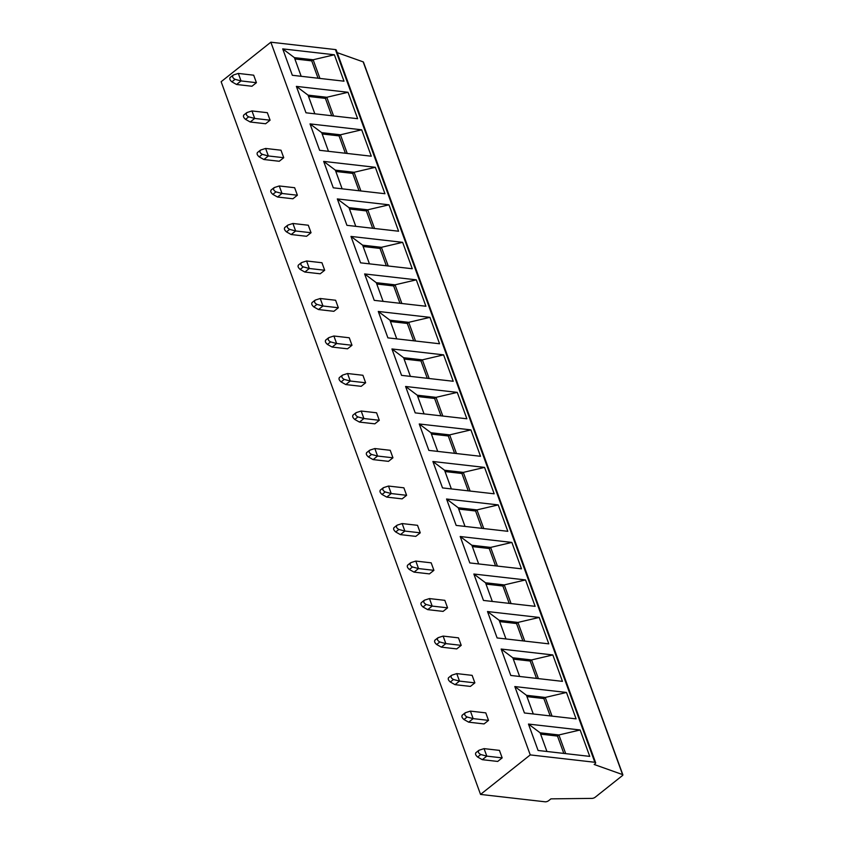 <?xml version="1.0" encoding="UTF-8"?>
<svg xmlns="http://www.w3.org/2000/svg" width="844" height="844" viewBox="0 0 844 844"><rect width="100%" height="100%" fill="white"/><g stroke="black" fill="none" stroke-linecap="round" stroke-linejoin="round"><path stroke-width="1.27" d="M594.176 764.485L622.587 774.592A1.751 0.717 -20 0 1 622.861 774.824A1.751 0.717 -20 0 1 622.45 775.562L595.157 797.253A2.627 1.076 -20 0 1 591.982 798.392L550.932 798.857L548.642 800.682A2.627 1.076 -20 0 1 545.119 801.8L480.542 794.426L530.254 754.905L594.841 762.28A2.627 1.076 -20 0 1 595.632 762.712A2.627 1.076 -20 0 1 595.009 763.82L594.176 764.485M337.189 52.644L363.184 61.876A1.751 0.717 -20 0 1 363.458 62.118L622.861 774.824M480.542 794.426L221.139 81.72L270.85 42.2L335.437 49.574A2.627 1.076 -20 0 1 336.228 50.007L595.632 762.712M270.85 42.2L530.254 754.905M282.719 48.878L334.382 54.776L343.993 81.182L292.33 75.285L282.719 48.878L294.387 57.624L313.145 59.766L319.939 78.439M296.371 86.383L348.034 92.281L357.645 118.698L305.982 112.79L296.371 86.383L308.039 95.129L326.797 97.271L333.591 115.945M310.022 123.899L361.686 129.797L371.297 156.203L319.633 150.306L310.022 123.899L321.691 132.645L340.448 134.787L347.243 153.46M323.674 161.404L375.337 167.302L384.948 193.719L333.285 187.811L323.674 161.404L335.342 170.15L354.1 172.292L360.894 190.966M337.326 198.92L388.989 204.818L398.6 231.224L346.937 225.327L337.326 198.92L348.994 207.666L367.752 209.808L374.557 228.481M350.977 236.425L402.641 242.333L412.262 268.74L360.588 262.832L350.977 236.425L362.646 245.171L381.404 247.313L388.208 265.987M364.629 273.941L416.303 279.839L425.914 306.245L374.24 300.348L364.629 273.941L376.297 282.687L395.066 284.829L401.86 303.502M378.281 311.447L429.955 317.355L439.566 343.761L387.902 337.864L378.281 311.447L389.949 320.192L408.718 322.334L415.512 341.008M391.943 348.962L443.606 354.86L453.217 381.266L401.554 375.369L391.943 348.962L403.611 357.708L422.369 359.85L429.163 378.523M405.595 386.478L457.258 392.376L466.869 418.782L415.206 412.885L405.595 386.478L417.263 395.214L436.021 397.355L442.815 416.029M419.246 423.983L470.91 429.881L480.521 456.287L428.857 450.39L419.246 423.983L430.915 432.729L449.673 434.871L456.467 453.544M432.898 461.499L484.561 467.397L494.173 493.803L442.509 487.906L432.898 461.499L444.566 470.245L463.324 472.387L470.119 491.06M446.55 499.004L498.213 504.902L507.824 531.309L456.161 525.411L446.55 499.004L458.218 507.75L476.976 509.892L483.77 528.566M460.202 536.52L511.865 542.418L521.476 568.824L469.813 562.927L460.202 536.52L471.87 545.266L490.628 547.408L497.422 566.081M473.853 574.025L525.517 579.923L535.138 606.33L483.464 600.432L473.853 574.025L485.522 582.771L504.279 584.913L511.084 603.587M487.505 611.541L539.179 617.439L548.79 643.845L497.116 637.948L487.505 611.541L499.173 620.287L517.931 622.429L524.736 641.102M501.157 649.047L552.831 654.944L562.442 681.361L510.778 675.453L501.157 649.047L512.825 657.792L531.593 659.934L538.388 678.608M514.819 686.562L566.482 692.46L576.093 718.866L524.43 712.969L514.819 686.562L526.487 695.308L545.245 697.45L552.039 716.123M528.471 724.068L580.134 729.976L589.745 756.382L538.082 750.474L528.471 724.068L540.139 732.814L558.897 734.955L565.691 753.629M238.314 73.428L253.696 75.19L256.418 82.691L251.955 86.246L236.573 84.484L231.868 81.847L235.033 79.325C232.48 77.87 231.952 76.424 233.45 74.979L238.314 73.428L241.046 80.929L236.573 84.484M251.966 110.944L267.348 112.695L270.08 120.196L265.607 123.751L250.225 122L245.52 119.352L248.685 116.841C246.131 115.385 245.604 113.929 247.102 112.495L251.966 110.944L254.698 118.445L250.225 122M265.617 148.449L280.999 150.211L283.732 157.712L279.258 161.267L263.887 159.505L259.171 156.868L262.336 154.346C259.783 152.891 259.256 151.445 260.754 150L265.617 148.449L268.35 155.961L263.887 159.505M279.269 185.965L294.651 187.716L297.383 195.228L292.91 198.773L277.539 197.021L272.823 194.373L275.988 191.862C273.435 190.406 272.907 188.95 274.406 187.516L279.269 185.965L282.002 193.466L277.539 197.021M292.921 223.481L308.303 225.232L311.035 232.733L306.562 236.288L291.191 234.526L286.475 231.889L289.64 229.378C287.097 227.912 286.57 226.466 288.057 225.021L292.921 223.481L295.653 230.982L291.191 234.526M306.583 260.986L321.954 262.737L324.687 270.249L320.214 273.794L304.842 272.042L300.137 269.405L303.302 266.883C300.749 265.427 300.221 263.972 301.709 262.537L306.583 260.986L309.305 268.487L304.842 272.042M320.235 298.502L335.606 300.253L338.338 307.754L333.865 311.309L318.494 309.548L313.789 306.91L316.954 304.399C314.401 302.933 313.873 301.487 315.371 300.053L320.235 298.502L322.967 306.003L318.494 309.548M333.886 336.007L349.258 337.769L351.99 345.27L347.528 348.815L332.146 347.063L327.44 344.426L330.605 341.904C328.052 340.448 327.525 338.993 329.023 337.558L333.886 336.007L336.619 343.508L332.146 347.063M347.538 373.523L362.909 375.274L365.642 382.775L361.179 386.33L345.797 384.569L341.092 381.931L344.257 379.42C341.704 377.954 341.176 376.508 342.675 375.074L347.538 373.523L350.271 381.024L345.797 384.569M361.19 411.028L376.572 412.79L379.294 420.291L374.831 423.836L359.449 422.084L354.744 419.447L357.909 416.925C355.356 415.47 354.828 414.014 356.326 412.579L361.19 411.028L363.922 418.529L359.449 422.084M374.841 448.544L390.223 450.295L392.945 457.796L388.483 461.351L373.101 459.6L368.395 456.952L371.56 454.441C369.007 452.975 368.48 451.529 369.978 450.095L374.841 448.544L377.574 456.045L373.101 459.6M388.493 486.049L403.875 487.811L406.608 495.312L402.134 498.867L386.752 497.105L382.047 494.468L385.212 491.946C382.659 490.491 382.132 489.045 383.63 487.6L388.493 486.049L391.226 493.55L386.752 497.105M402.145 523.565L417.527 525.316L420.259 532.817L415.786 536.373L400.415 534.621L395.699 531.973L398.864 529.462C396.311 527.996 395.783 526.55 397.281 525.116L402.145 523.565L404.877 531.066L400.415 534.621M415.797 561.07L431.178 562.832L433.911 570.333L429.438 573.888L414.066 572.126L409.351 569.489L412.516 566.968C409.973 565.512 409.435 564.066 410.933 562.621L415.797 561.07L418.529 568.571L414.066 572.126M429.459 598.586L444.83 600.337L447.563 607.838L443.089 611.394L427.718 609.642L423.013 606.994L426.178 604.483C423.625 603.027 423.097 601.572 424.585 600.137L429.459 598.586L432.181 606.087L427.718 609.642M443.111 636.091L458.482 637.853L461.214 645.354L456.741 648.909L441.37 647.148L436.664 644.51L439.829 641.989C437.276 640.533 436.749 639.087 438.247 637.642L443.111 636.091L445.843 643.603L441.37 647.148M456.762 673.607L472.134 675.358L474.866 682.859L470.403 686.415L455.022 684.663L450.316 682.015L453.481 679.504C450.928 678.048 450.401 676.593 451.899 675.158L456.762 673.607L459.495 681.108L455.022 684.663M470.414 711.112L485.785 712.874L488.518 720.375L484.055 723.93L468.673 722.169L463.968 719.531L467.133 717.01C464.58 715.554 464.052 714.108 465.55 712.663L470.414 711.112L473.146 718.624L468.673 722.169M484.066 748.628L499.448 750.379L502.169 757.891L497.707 761.436L482.325 759.684L477.62 757.036L480.785 754.525C478.231 753.07 477.704 751.614 479.202 750.179L484.066 748.628L486.798 756.129L482.325 759.684M230.032 77.585L232.965 75.253M230.285 77.5C229.273 78.555 229.8 80.001 231.868 81.847M235.033 79.325L241.046 80.929L256.418 82.691M243.684 115.1L246.617 112.769M243.937 115.006C242.924 116.061 243.452 117.516 245.52 119.352M248.685 116.841L254.698 118.445L270.08 120.196M257.346 152.606L260.268 150.274M257.589 152.521C256.576 153.576 257.103 155.022 259.171 156.868M262.336 154.346L268.35 155.961L283.732 157.712M270.998 190.122L273.92 187.79M271.24 190.027C270.228 191.082 270.755 192.537 272.823 194.373M275.988 191.862L282.002 193.466L297.383 195.228M284.65 227.627L287.582 225.295M284.892 227.542C283.89 228.597 284.417 230.043 286.475 231.889M289.64 229.378L295.653 230.982L311.035 232.733M298.301 265.143L301.234 262.811M298.544 265.048C297.542 266.103 298.069 267.559 300.137 269.405M303.302 266.883L309.305 268.487L324.687 270.249M311.953 302.648L314.886 300.327M312.206 302.563C311.193 303.618 311.721 305.064 313.789 306.91M316.954 304.399L322.967 306.003L338.338 307.754M325.605 340.164L328.538 337.832M325.858 340.069C324.845 341.124 325.373 342.58 327.44 344.426M330.605 341.904L336.619 343.508L351.99 345.27M339.256 377.669L342.189 375.348M339.51 377.584C338.497 378.639 339.024 380.085 341.092 381.931M344.257 379.42L350.271 381.024L365.642 382.775M353.161 415.1C352.148 416.145 352.676 417.601 354.744 419.447M357.909 416.925L363.922 418.529L379.294 420.291M366.56 452.69L369.493 450.369M366.813 452.606C365.8 453.661 366.328 455.106 368.395 456.952M371.56 454.441L377.574 456.045L392.945 457.796M380.222 490.206L383.144 487.874M380.465 490.121C379.452 491.166 379.979 492.622 382.047 494.468M385.212 491.946L391.226 493.55L406.608 495.312M393.874 527.711L396.796 525.39M394.116 527.627C393.104 528.682 393.631 530.127 395.699 531.973M398.864 529.462L404.877 531.066L420.259 532.817M407.525 565.227L410.458 562.895M407.768 565.142C406.766 566.197 407.293 567.643 409.351 569.489M412.516 566.968L418.529 568.571L433.911 570.333M421.177 602.743L424.11 600.411M421.42 602.648C420.417 603.703 420.945 605.148 423.013 606.994M426.178 604.483L432.181 606.087L447.563 607.838M434.829 640.248L437.762 637.916M435.082 640.163C434.069 641.218 434.597 642.664 436.664 644.51M439.829 641.989L445.843 643.603L461.214 645.354M448.481 677.764L451.413 675.432M448.734 677.669C447.721 678.724 448.248 680.18 450.316 682.015M453.481 679.504L459.495 681.108L474.866 682.859M462.132 715.269L465.065 712.937M462.385 715.184C461.373 716.239 461.9 717.685 463.968 719.531M467.133 717.01L473.146 718.624L488.518 720.375M475.784 752.785L478.717 750.453M476.037 752.69C475.024 753.745 475.552 755.201 477.62 757.036M480.785 754.525L486.798 756.129L502.169 757.891M334.382 54.776L313.145 59.766L311.742 60.873L318.061 78.218M294.862 58.943L311.742 60.873M294.387 57.624L301.181 76.298M348.034 92.281L326.797 97.271L325.404 98.379L331.713 115.733M308.039 95.129L314.833 113.803M308.514 96.459L325.404 98.379M361.686 129.797L340.448 134.787L339.056 135.895L345.365 153.239M321.691 132.645L328.485 151.319M322.176 133.964L339.056 135.895M375.337 167.302L354.1 172.292L352.708 173.4L359.017 190.755M335.342 170.15L342.137 188.824M335.828 171.48L352.708 173.4M388.989 204.818L367.752 209.808L366.359 210.916L372.668 228.26M348.994 207.666L355.788 226.34M349.479 208.985L366.359 210.916M402.641 242.333L381.404 247.313L380.011 248.431L386.33 265.776M362.646 245.171L369.44 263.845M363.131 246.501L380.011 248.431M416.303 279.839L395.066 284.829L393.663 285.937L399.982 303.291M376.297 282.687L383.102 301.361M376.783 284.006L393.663 285.937M429.955 317.355L408.718 322.334L407.314 323.452L413.634 340.797M389.949 320.192L396.754 338.866M390.434 321.522L407.314 323.452M443.606 354.86L422.369 359.85L420.966 360.958L427.286 378.312M403.611 357.708L410.406 376.382M404.086 359.027L420.966 360.958M457.258 392.376L436.021 397.355L434.618 398.473L440.937 415.818M417.263 395.214L424.057 413.887M417.738 396.543L434.618 398.473M470.91 429.881L449.673 434.871L448.28 435.979L454.589 453.333M430.915 432.729L437.709 451.403M431.389 434.059L448.28 435.979M484.561 467.397L463.324 472.387L461.932 473.495L468.241 490.839M444.566 470.245L451.361 488.919M445.052 471.564L461.932 473.495M498.213 504.902L476.976 509.892L475.583 511L481.892 528.355M458.218 507.75L465.012 526.424M458.703 509.08L475.583 511M511.865 542.418L490.628 547.408L489.235 548.516L495.544 565.86M471.87 545.266L478.664 563.94M472.355 546.585L489.235 548.516M525.517 579.923L504.279 584.913L502.887 586.021L509.206 603.376M485.522 582.771L492.316 601.445M486.007 584.101L502.887 586.021M539.179 617.439L517.931 622.429L516.539 623.537L522.858 640.881M499.173 620.287L505.978 638.961M499.659 621.606L516.539 623.537M552.831 654.944L531.593 659.934L530.19 661.042L536.51 678.397M512.825 657.792L519.63 676.466M513.31 659.122L530.19 661.042M566.482 692.46L545.245 697.45L543.842 698.558L550.161 715.902M526.487 695.308L533.281 713.982M526.962 696.627L543.842 698.558M580.134 729.976L558.897 734.955L557.494 736.073L563.813 753.418M540.139 732.814L546.933 751.487M540.614 734.143L557.494 736.073M363.184 61.876L622.587 774.592M335.437 49.574L594.841 762.28M352.866 415.227L355.841 412.853"/></g></svg>
